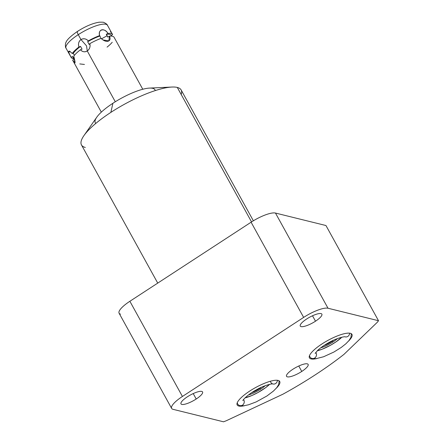 <?xml version="1.0" encoding="UTF-8"?>
<svg xmlns="http://www.w3.org/2000/svg" width="444" height="444" viewBox="0 0 444 444"><rect width="100%" height="100%" fill="white"/><g stroke="black" fill="none" stroke-linecap="round" stroke-linejoin="round"><path stroke-width="0.67" d="M95.815 123.404A34.083 8.902 -28.9 0 1 112.904 103.274A34.083 8.902 -28.9 0 1 155.256 90.587M83.916 135.642L96.775 117.199A34.083 8.902 -28.9 0 1 112.904 103.274L110.856 112.388A56.915 14.863 151.1 0 0 83.916 135.642A56.915 14.863 151.1 0 0 85.298 147.447M112.904 103.274A34.083 8.902 -28.9 0 1 149.495 88.095L171.956 87.041A56.915 14.863 151.1 0 0 110.856 112.388L112.904 103.274M181.202 94.5A56.915 14.863 151.1 0 0 177.3 87.435A56.915 14.863 151.1 0 0 171.956 87.041M157.737 283.1L81.474 144.944A56.915 14.863 -28.9 0 1 110.856 112.388A56.915 14.863 -28.9 0 1 177.3 87.435L251.543 221.917L177.3 87.435A56.915 14.863 -28.9 0 1 181.124 89.932L253.363 220.79M120.496 314.141A20.885 5.456 -28.9 0 1 129.876 301.276L251.093 222.211A20.885 5.456 -28.9 0 1 275.474 213.053L325.957 225.53L275.474 213.053L328.016 308.241L378.504 320.718A135.254 35.32 -28.9 0 1 377.461 322.122L343.928 354.401A135.254 35.32 -28.9 0 1 282.861 394.233L226.179 420.795A135.254 35.32 -28.9 0 1 223.526 421.8L173.043 409.329A20.885 5.456 -28.9 0 1 182.423 396.464A20.885 5.456 151.1 0 0 171.639 408.408A20.885 5.456 151.1 0 0 173.043 409.329L223.526 421.8A135.254 35.32 151.1 0 0 226.179 420.795L282.861 394.233A135.254 35.32 151.1 0 0 343.928 354.401L377.461 322.122A135.254 35.32 151.1 0 0 378.504 320.718L325.957 225.53L378.504 320.718L328.016 308.241A20.885 5.456 151.1 0 0 303.641 317.399A20.885 5.456 -28.9 0 1 328.016 308.241L275.474 213.053A20.885 5.456 -28.9 0 0 251.093 222.211L129.876 301.276L182.423 396.464L303.641 317.399L251.093 222.211L303.641 317.399L182.423 396.464L129.876 301.276A20.885 5.456 -28.9 0 0 119.092 313.22L171.639 408.408M315.501 321.195A12.332 3.219 151.1 0 0 321.04 313.597A12.332 3.219 151.1 0 0 306.638 319.008A12.332 3.219 151.1 0 0 301.104 326.606A12.332 3.219 151.1 0 0 315.501 321.195A12.332 3.219 151.1 0 0 321.872 314.141A12.332 3.219 151.1 0 0 306.638 319.008A12.332 3.219 151.1 0 0 300.272 326.063A12.332 3.219 151.1 0 0 315.501 321.195L312.504 315.767L315.501 321.195M196.209 399.006A12.332 3.219 151.1 0 0 201.748 391.408A12.332 3.219 151.1 0 0 187.346 396.819A12.332 3.219 151.1 0 0 181.807 404.412A12.332 3.219 151.1 0 0 196.209 399.006A12.332 3.219 151.1 0 0 202.575 391.952A12.332 3.219 151.1 0 0 187.346 396.819A12.332 3.219 151.1 0 0 180.98 403.874A12.332 3.219 151.1 0 0 196.209 399.006L193.212 393.578L196.209 399.006M301.765 371.445A12.332 3.219 151.1 0 0 307.304 363.847A12.332 3.219 151.1 0 0 292.901 369.253A12.332 3.219 151.1 0 0 287.362 376.851A12.332 3.219 151.1 0 0 301.765 371.445A12.332 3.219 151.1 0 0 308.13 364.385A12.332 3.219 151.1 0 0 292.901 369.253A12.332 3.219 151.1 0 0 286.535 376.307A12.332 3.219 151.1 0 0 301.765 371.445L298.768 366.017L301.765 371.445M348.523 341.12A24.292 6.344 151.1 0 0 347.141 333.205A24.292 6.344 151.1 0 0 321.967 343.95A24.292 6.344 151.1 0 0 316.966 358.541A24.292 6.344 151.1 0 1 309.424 357.847A24.292 6.344 151.1 0 1 321.967 343.95A24.292 6.344 151.1 0 1 351.959 334.365A24.292 6.344 151.1 0 1 348.523 341.12M276.285 388.239A24.292 6.344 151.1 0 0 274.903 380.319A24.292 6.344 151.1 0 0 249.728 391.07A24.292 6.344 151.1 0 0 244.727 405.661A24.292 6.344 151.1 0 1 237.185 404.967A24.292 6.344 151.1 0 1 249.728 391.07A24.292 6.344 151.1 0 1 279.72 381.485A24.292 6.344 151.1 0 1 276.285 388.239M320.768 347.791A13.847 3.619 151.1 0 0 332.789 342.124A13.847 3.619 151.1 0 0 337.401 338.606A13.847 3.619 151.1 0 1 332.789 342.124L332.284 341.208L332.789 342.124A13.847 3.619 151.1 0 1 320.768 347.791M324.026 345.493A10.062 2.625 151.1 0 0 333.721 340.137A10.062 2.625 151.1 0 1 324.026 345.493M309.485 355.638A3.785 3.519 -76.1 0 0 315.889 356.81A3.785 3.519 -76.1 0 0 315.778 352.436A3.785 3.519 103.9 0 1 312.049 358.491L316.139 358.652L323.598 356.754L333.91 352.031L341.269 347.424L345.904 343.756L349.04 340.498L350.976 337.285L351.332 333.716M317.232 350.81A19.608 5.117 151.1 0 0 341.841 337.229M345.199 336.868L345.193 336.868A3.785 3.519 -76.1 0 0 345.193 336.868A3.785 3.519 -76.1 0 0 349.633 333.178A3.785 3.519 103.9 0 1 345.193 336.868A3.785 3.519 103.9 0 1 345.177 336.868C345.46 336.291 337.14 337.723 328.538 342.762C324.031 345.299 320.435 347.819 317.743 350.322L315.146 353.457M248.529 394.91A13.847 3.619 151.1 0 0 260.55 389.244A13.847 3.619 151.1 0 0 265.168 385.725A13.847 3.619 151.1 0 1 260.55 389.244L260.045 388.328L260.55 389.244A13.847 3.619 151.1 0 1 248.529 394.91M251.787 392.613A10.062 2.625 151.1 0 0 261.483 387.257A10.062 2.625 151.1 0 1 251.787 392.613M270.413 381.241A3.785 3.519 -76.1 0 0 277.4 380.297A3.785 3.519 103.9 0 1 272.955 383.988A3.785 3.519 103.9 0 1 272.949 383.988L272.96 383.988C272.216 383.4 263.52 385.614 256.682 389.666C247.852 394.255 242.235 400.566 242.907 400.577L242.907 400.577M237.246 402.758A3.785 3.519 -76.1 0 0 243.651 403.929A3.785 3.519 -76.1 0 0 243.54 399.556A3.785 3.519 103.9 0 1 239.81 405.611L243.861 405.772L248.546 404.789L256.199 401.898L266.983 395.948L273.521 391.003L276.867 387.54L278.732 384.426L279.098 380.835M244.994 397.929A19.608 5.117 151.1 0 0 269.608 384.343M77.794 31.385A4.329 1.132 56.9 0 0 77.45 31.419C85.459 26.307 92.724 23.232 99.234 22.2C102.298 22.117 103.885 22.222 103.99 22.522C106.122 23.543 107.282 24.476 107.481 25.319L112.582 34.554L111.272 35.592A22.045 5.755 151.1 0 0 106.249 34.349L107.959 33.417A23.671 6.183 -28.9 0 1 112.582 34.554A23.671 6.183 151.1 0 0 107.959 33.417C104.118 27.511 98.041 29.099 99.639 35.587A23.671 6.183 151.1 0 0 88.317 40.892C85.975 38.617 83.522 38.167 80.958 39.549L78.261 34.66A23.671 6.183 -28.9 0 1 107.481 25.319A23.671 6.183 151.1 0 0 78.261 34.66L80.958 39.549C78.66 41.497 77.983 43.989 78.915 47.025L80.536 46.398A22.045 5.755 151.1 0 0 73.271 53.397L72.217 53.474A23.671 6.183 -28.9 0 1 78.915 47.025L80.536 46.398L82.051 49.145L80.431 49.767C82.373 51.942 84.654 52.348 87.268 50.982C89.644 49.212 90.498 46.764 89.832 43.634A23.671 6.183 -28.9 0 1 101.154 38.328C105.911 43.351 111.982 41.764 109.474 36.158A23.671 6.183 -28.9 0 1 114.097 37.302L142.779 89.255M101.332 112.132L72.655 60.179A23.671 6.183 -28.9 0 1 72.65 60.173C75.413 64.968 75.774 63.653 73.732 56.216A23.671 6.183 -28.9 0 1 80.431 49.767C82.534 51.981 84.81 52.386 87.268 50.982L115.296 101.754L87.268 50.982L86.541 45.865L80.958 39.549L86.541 45.865L87.268 50.982C89.688 49.062 90.543 46.614 89.832 43.634A23.671 6.183 -28.9 0 1 101.154 38.328M111.588 36.114L111.161 35.337A22.045 5.755 -28.9 0 0 106.249 34.349L107.764 37.091L109.474 36.158L107.764 37.091L107.154 35.703L101.415 38.894L107.154 35.703L106.249 34.349L107.959 33.417C104.773 27.556 97.547 29.443 99.639 35.587L99.95 35.997A22.045 5.755 151.1 0 0 87.662 41.753L88.317 40.892A23.671 6.183 -28.9 0 1 99.639 35.587L100.694 37.746M100.511 37.435L99.95 35.997A22.045 5.755 -28.9 0 0 87.662 41.753L89.177 44.5L89.832 43.634L89.177 44.5L87.662 41.753L88.317 40.892C86.147 38.661 83.694 38.212 80.958 39.549C78.693 41.342 78.011 43.834 78.915 47.025A23.671 6.183 151.1 0 0 72.217 53.474C67.91 49.401 67.549 50.721 71.14 57.431A23.671 6.183 151.1 0 0 73.648 58.619A23.671 6.183 -28.9 0 1 71.14 57.431L72.45 56.399A22.045 5.755 151.1 0 0 72.694 56.849L72.694 56.849M77.45 31.419A4.329 1.132 56.9 0 0 78.261 34.66A4.329 1.132 -123.1 0 1 77.45 31.419C70.357 36.369 66.489 40.16 65.84 42.785C65.385 42.635 65.102 47.752 66.039 48.196A23.671 6.183 -28.9 0 1 78.261 34.66A23.671 6.183 151.1 0 0 66.039 48.196L71.14 57.431L68.787 52.642L69.647 51.127L72.217 53.474L73.271 53.397L74.425 55.317L73.271 53.397A22.045 5.755 -28.9 0 1 80.536 46.398L82.051 49.145L80.431 49.767A23.671 6.183 -28.9 0 0 73.732 56.216L74.936 62.893L72.65 60.173L73.965 59.141L72.65 60.173M74.076 59.391L72.561 56.649A22.045 5.755 -28.9 0 1 72.45 56.399L73.965 59.141L73.227 57.831L74.098 57.159L73.227 57.831L72.45 56.399L71.14 57.431M102.936 39.932L108.863 40.898L109.474 36.158A23.671 6.183 -28.9 0 1 114.097 37.302M112.227 42.274A23.671 6.183 -28.9 0 1 107.065 47.125M110.301 31.84L111.233 32.234M112.582 34.554L111.905 35.093M84.443 64.458L79.781 63.919M317.282 350.766L322.272 349.167L330.519 345.249L335.953 341.897L341.78 337.24M269.541 384.36L265.59 387.684L257.897 392.574L252.009 395.471L245.044 397.885"/></g></svg>
